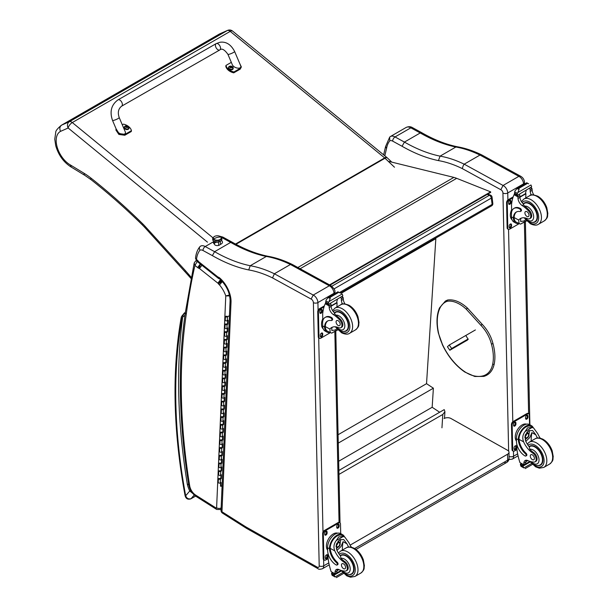 <?xml version="1.0" encoding="UTF-8"?>
<svg xmlns="http://www.w3.org/2000/svg" width="608" height="608" viewBox="0 0 608 608"><rect width="100%" height="100%" fill="white"/><g stroke="black" fill="none" stroke-linecap="round" stroke-linejoin="round"><path stroke-width="0.91" d="M487.19 194.416L489.372 195.297A2.424 1.596 -68.2 0 1 490.534 195.153L487.814 194.058M492.039 197.106A2.424 1.17 173 0 1 491.325 198.086L492.108 204.41A2.424 1.17 -7 0 0 492.822 203.437L492.039 197.106A2.424 2.424 0 0 0 490.534 195.153M331.884 286.216L489.372 195.297A2.424 1.398 60 0 1 491.325 198.086L334.088 288.861M339.576 292.478L492.108 204.41A2.424 1.398 60 0 1 491.621 205.831A2.424 2.424 0 0 0 492.822 203.437M338.869 470.44L444.22 409.617L444.927 411.692L442.806 414.451L441.948 427.812M338.952 474.407L442.806 414.451M435.351 238.321L435.837 238.64L426.535 383.678L433.382 388.193L432.159 407.276L439.675 412.239M435.837 238.64L341.126 293.322M338.664 461.259L432.159 407.276M338.261 443.11L433.382 388.193M338.078 434.743L426.535 383.678M504.268 462.262A4.856 2.804 -120 0 0 506.654 462.475L506.654 462.475A4.856 2.804 -120 0 0 507.657 460.203L354.631 548.545M355.992 549.457L506.654 462.475A4.856 4.856 0 0 0 509.078 458.212A4.856 2.766 179.3 0 1 507.657 460.203L507.589 454.214L350.124 545.125M444.076 418.54A4.856 2.766 179.3 0 1 450.946 418.486L507.589 450.3A4.856 2.766 179.3 0 1 509.01 452.23A4.856 2.766 179.3 0 1 507.589 454.214M330.045 285.152L490.694 192.394L490.633 191.862L456.684 178.334A38.844 22.428 -120 0 0 453.887 177.399L389.059 161.462M329.544 284.878L490.633 191.862M492.678 343.786L492.716 343.315L492.678 343.786L491.424 344.06A25.437 14.683 60 0 0 480.852 325.265L482.136 324.52L481.741 324.353M465.941 335.745L468.206 339.34L466.207 340.784M227.567 30.4L219.594 33.926L227.255 30.56L69.32 121.737A4.856 3.96 66.3 0 0 68.157 128.007A4.856 2.166 -50.7 0 1 72.299 122.55L230.227 31.373A4.856 2.166 -50.7 0 1 232.598 31.092A4.856 4.856 0 0 0 227.567 30.4L227.567 30.4A4.856 3.96 66.3 0 0 227.255 30.56A4.856 2.804 60 0 1 230.227 31.373L384.666 157.92L235.501 244.044M61.294 125.309L219.23 34.124A24.685 14.25 60 0 1 219.594 33.926L61.659 125.111A24.685 14.25 -120 0 0 61.294 125.309C57.441 128.622 55.594 130.956 55.746 132.308L54.766 139.179L55.723 145.692C58.49 155.207 63.696 162.366 71.341 167.162L70.353 164.943A19.828 11.453 60 0 1 57.213 147.25A19.828 11.453 60 0 1 60.542 131.358C59.341 128.645 59.713 126.563 61.659 125.111L69.32 121.737A4.856 2.804 60 0 1 72.299 122.55L212.861 237.736M191.163 277.18A86.1 49.712 60 0 1 188.427 274.086L188.191 275.287L145.008 227.681A4.856 1.398 137.7 0 1 145.168 226.396A43.7 25.232 -120 0 0 142.705 223.835A477.212 275.523 -120 0 0 90.85 178.007A63.118 36.442 -120 0 0 84.056 173.28L70.353 164.943M188.427 274.086L185.303 270.522L185.113 271.776M188.647 484.135L187.348 484.356L188.754 484.781M196.118 496.432L216.653 509.443A3.207 1.756 -57.7 0 1 216.106 508.037L195.571 495.034A3.207 1.756 -57.7 0 0 196.118 496.432C192.196 493.704 189.757 489.896 188.792 485.024A3.207 1.436 -9.2 0 0 189.688 485.822A581.871 335.943 60 0 1 186.253 314.298L185.121 312.664C183.358 314.473 182.544 315.962 182.674 317.148L184.946 315.271M195.578 496.075L191.094 498.666C188.518 499.388 186.717 498.423 185.676 495.778A2.424 1.041 169.6 0 1 184.999 495.224L184.999 495.224C185.729 498.651 187.69 499.86 190.874 498.849A2.424 1.398 60 0 1 190.866 498.849L195.624 496.105M182.035 318.41A2.424 1.778 -160.8 0 1 181.458 316.616L181.176 317.695A2.424 1.634 10 0 0 181.853 319.109A7.281 4.203 60 0 1 182.035 318.41A10.435 6.027 60 0 1 182.674 317.148A585.078 337.797 -120 0 0 187.348 484.356A20.573 11.879 -120 0 0 189.742 490.998L190.783 490.595M181.853 319.109A515.888 297.852 60 0 0 185.676 495.778L189.742 490.998L192.721 493.407M214.29 241.475L214.343 243.96A3.032 1.702 -1.3 0 0 218.614 245.427A3.032 1.702 178.7 0 1 214.343 243.96A3.032 1.702 178.7 0 1 216.144 242.349M218.538 242.045A3.032 1.702 178.7 0 1 215.369 241.847A3.032 1.702 178.7 0 0 218.538 242.045L218.614 245.427L218.538 242.045A3.032 1.702 178.7 0 0 219.298 241.756A3.032 1.702 178.7 0 1 218.538 242.045M218.926 240.449A4.096 2.303 178.7 0 1 214.525 240.13A4.096 2.303 178.7 0 1 213.347 237.736A4.096 2.303 -1.3 0 0 214.525 240.13A4.096 2.303 -1.3 0 0 218.926 240.449A4.096 2.303 -1.3 0 0 221.13 237.561A4.096 2.303 178.7 0 1 218.926 240.449L219.131 241.802L218.926 240.449M218.85 240A3.944 2.219 178.7 0 1 213.302 238.085A3.944 2.219 178.7 0 1 215.642 235.995A3.944 2.219 178.7 0 1 221.19 237.91A3.944 2.219 178.7 0 1 218.85 240L218.85 240M213.324 238.268A3.944 2.219 -1.3 0 0 213.309 238.45A3.944 2.219 -1.3 0 0 218.857 240.365A3.944 2.219 -1.3 0 0 221.198 238.283A3.944 2.219 -1.3 0 0 221.175 238.093A3.944 2.219 178.7 0 1 217.307 240.586A3.944 2.219 178.7 0 1 213.324 238.268M213.644 238.952A12.137 9.219 -38.7 0 1 220.848 237.044A3.944 2.219 -1.3 0 0 215.642 235.995A3.944 2.219 -1.3 0 0 213.644 238.952A3.944 2.219 -1.3 0 0 218.85 240A3.944 2.219 -1.3 0 0 220.848 237.044A12.137 9.219 141.3 0 0 213.644 238.952M218.614 245.427A3.032 1.702 -1.3 0 0 220.408 243.823A3.032 1.702 178.7 0 1 218.614 245.427M229.452 315.674L227.43 316.844A1.163 0.707 2.5 0 1 226.146 316.95A1.163 0.707 2.5 0 1 225.446 316.266L225.279 320.135A1.163 0.707 2.5 0 0 225.978 320.819A1.163 0.707 2.5 0 0 227.263 320.705L228.091 320.226L227.924 324.094L227.096 324.566A1.163 0.707 -177.5 0 1 225.811 324.68A1.163 0.707 -177.5 0 1 225.112 323.996L224.945 327.856A1.163 0.707 2.5 0 0 225.644 328.54A1.163 0.707 2.5 0 0 226.928 328.426L227.757 327.955L227.59 331.816L227.179 331.558L227.324 328.206M227.59 331.816L226.761 332.295A1.163 0.707 -177.5 0 1 225.477 332.409A1.163 0.707 -177.5 0 1 224.778 331.725L224.61 335.586A1.163 0.707 2.5 0 0 225.31 336.27A1.163 0.707 2.5 0 0 226.594 336.156L227.422 335.684L227.255 339.545L226.845 339.287L226.989 335.928M227.065 331.618L225.355 331.748L226.351 332.036L227.179 331.558M227.255 339.545L226.427 340.016A1.163 0.707 -177.5 0 1 225.142 340.13A1.163 0.707 -177.5 0 1 224.443 339.446L224.276 343.315A1.163 0.707 2.5 0 0 224.975 343.999A1.163 0.707 2.5 0 0 226.26 343.885L227.088 343.406L226.921 347.274L226.51 347.008L226.655 343.657M226.921 347.274L226.092 347.746A1.163 0.707 -177.5 0 1 224.808 347.86A1.163 0.707 -177.5 0 1 224.109 347.176L223.942 351.036A1.163 0.707 2.5 0 0 224.641 351.72A1.163 0.707 2.5 0 0 225.925 351.606L226.754 351.135L226.586 354.996L226.176 354.738L226.32 351.386M226.396 347.077L224.686 347.198L225.682 347.487L226.51 347.008M226.586 354.996L225.758 355.475A1.163 0.707 -177.5 0 1 224.481 355.589A1.163 0.707 -177.5 0 1 223.774 354.905L223.607 358.766A1.163 0.707 2.5 0 0 224.314 359.45A1.163 0.707 2.5 0 0 225.591 359.336L226.419 358.857L226.252 362.725L225.842 362.467L225.986 359.108M226.252 362.725L225.424 363.196A1.163 0.707 -177.5 0 1 224.147 363.31A1.163 0.707 -177.5 0 1 223.44 362.626L223.273 366.487A1.163 0.707 2.5 0 0 223.98 367.179A1.163 0.707 2.5 0 0 225.256 367.065L226.085 366.586L225.918 370.447L225.507 370.188L225.652 366.837M225.728 362.528L224.018 362.649L225.013 362.938L225.842 362.467M225.918 370.447L225.089 370.926A1.163 0.707 -177.5 0 1 223.812 371.04A1.163 0.707 -177.5 0 1 223.106 370.356L222.938 374.216A1.163 0.707 2.5 0 0 223.645 374.9A1.163 0.707 2.5 0 0 224.922 374.786L225.75 374.315L225.583 378.176L225.173 377.918L225.317 374.566M225.583 378.176L224.755 378.655A1.163 0.707 -177.5 0 1 223.478 378.769A1.163 0.707 -177.5 0 1 222.771 378.077L222.604 381.946A1.163 0.707 2.5 0 0 223.311 382.63A1.163 0.707 2.5 0 0 224.588 382.516L225.416 382.037L225.249 385.905L224.838 385.639L224.983 382.288M225.059 377.978L223.356 378.108L224.344 378.389L225.173 377.918M225.249 385.905L224.42 386.376A1.163 0.707 -177.5 0 1 223.144 386.49A1.163 0.707 -177.5 0 1 222.437 385.806L222.27 389.667A1.163 0.707 2.5 0 0 222.976 390.359A1.163 0.707 2.5 0 0 224.253 390.245L225.082 389.766L224.914 393.627L224.504 393.368L224.648 390.017M224.914 393.627L224.086 394.106A1.163 0.707 -177.5 0 1 222.809 394.22A1.163 0.707 -177.5 0 1 222.102 393.536L221.935 397.396A1.163 0.707 2.5 0 0 222.642 398.08A1.163 0.707 2.5 0 0 223.919 397.966L224.747 397.495L224.58 401.356L224.17 401.098L224.314 397.746M224.39 393.429L222.688 393.558L223.676 393.847L224.504 393.368M224.58 401.356L223.752 401.835A1.163 0.707 -177.5 0 1 222.475 401.949A1.163 0.707 -177.5 0 1 221.768 401.257L221.601 405.126A1.163 0.707 2.5 0 0 222.308 405.81A1.163 0.707 2.5 0 0 223.584 405.696L224.413 405.217L224.246 409.085L223.835 408.819L223.98 405.468M224.246 409.085L223.425 409.556A1.163 0.707 -177.5 0 1 222.14 409.67A1.163 0.707 -177.5 0 1 221.434 408.986L221.266 412.847A1.163 0.707 2.5 0 0 221.973 413.539A1.163 0.707 2.5 0 0 223.258 413.425L224.078 412.946L223.911 416.807L223.501 416.548L223.645 413.197M223.721 408.888L222.019 409.009L223.007 409.298L223.835 408.819M223.911 416.807L223.09 417.286A1.163 0.707 -177.5 0 1 221.806 417.4A1.163 0.707 -177.5 0 1 221.099 416.716L220.932 420.576A1.163 0.707 2.5 0 0 221.639 421.26A1.163 0.707 2.5 0 0 222.923 421.146L223.744 420.675L223.577 424.536L223.166 424.278L223.311 420.926M223.577 424.536L222.756 425.015A1.163 0.707 -177.5 0 1 221.472 425.129A1.163 0.707 -177.5 0 1 220.765 424.437L220.598 428.306A1.163 0.707 2.5 0 0 221.304 428.99A1.163 0.707 2.5 0 0 222.589 428.876L223.41 428.397L223.242 432.265L222.832 431.999L222.976 428.648M223.052 424.338L221.35 424.468L222.338 424.749L223.166 424.278M223.242 432.265L222.422 432.736A1.163 0.707 -177.5 0 1 221.137 432.85A1.163 0.707 -177.5 0 1 220.43 432.166L220.263 436.027A1.163 0.707 2.5 0 0 220.97 436.719A1.163 0.707 2.5 0 0 222.254 436.605L223.075 436.126L222.908 439.987L222.498 439.728L222.642 436.377M222.908 439.987L222.087 440.466A1.163 0.707 -177.5 0 1 220.803 440.58A1.163 0.707 -177.5 0 1 220.096 439.896L219.929 443.756A1.163 0.707 2.5 0 0 220.636 444.44A1.163 0.707 2.5 0 0 221.92 444.326L222.741 443.855L222.574 447.716L222.163 447.458L222.308 444.106M222.384 439.789L220.681 439.918L221.669 440.207L222.498 439.728M222.574 447.716L221.753 448.195A1.163 0.707 -177.5 0 1 220.468 448.301A1.163 0.707 -177.5 0 1 219.762 447.617L219.594 451.486A1.163 0.707 2.5 0 0 220.301 452.17A1.163 0.707 2.5 0 0 221.586 452.056L222.406 451.577L222.239 455.445L221.829 455.179L221.973 451.828M222.239 455.445L221.418 455.916A1.163 0.707 -177.5 0 1 220.134 456.03A1.163 0.707 -177.5 0 1 219.427 455.346L219.26 459.207A1.163 0.707 2.5 0 0 219.967 459.891A1.163 0.707 2.5 0 0 221.251 459.785L222.072 459.306L221.905 463.167L221.494 462.908L221.639 459.557M221.715 455.248L220.012 455.369L221.008 455.658L221.829 455.179M221.905 463.167L221.084 463.646A1.163 0.707 -177.5 0 1 219.8 463.76A1.163 0.707 -177.5 0 1 219.093 463.076L218.926 466.936A1.163 0.707 2.5 0 0 219.632 467.62A1.163 0.707 2.5 0 0 220.917 467.506L221.738 467.035L221.57 470.896L221.16 470.638L221.304 467.278M221.57 470.896L220.75 471.367A1.163 0.707 -177.5 0 1 219.465 471.481A1.163 0.707 -177.5 0 1 218.758 470.797L218.591 474.666A1.163 0.707 2.5 0 0 219.298 475.35A1.163 0.707 2.5 0 0 220.582 475.236L221.403 474.757L221.236 478.625L220.826 478.359L220.97 475.008M221.046 470.698L219.344 470.828L220.339 471.109L221.16 470.638M221.236 478.625L220.415 479.096A1.163 0.707 -177.5 0 1 219.131 479.21A1.163 0.707 -177.5 0 1 218.424 478.526L218.257 482.387A1.163 0.707 2.5 0 0 218.964 483.071A1.163 0.707 2.5 0 0 220.248 482.957L221.069 482.486L220.902 486.347L220.491 486.088L220.636 482.737M220.712 478.428L219.009 478.549L220.005 478.838L220.826 478.359M221.38 462.969L219.678 463.098L220.674 463.387L221.494 462.908M222.049 447.518L220.347 447.648L221.335 447.929L222.163 447.458M222.718 432.068L221.016 432.189L222.004 432.478L222.832 431.999M223.387 416.609L221.684 416.738L222.672 417.027L223.501 416.548M224.056 401.158L222.353 401.288L223.341 401.569L224.17 401.098M224.724 385.708L223.022 385.829L224.01 386.118L224.838 385.639M225.393 370.257L223.683 370.378L224.679 370.667L225.507 370.188M226.062 354.798L224.352 354.928L225.348 355.209L226.176 354.738M226.731 339.348L225.021 339.477L226.016 339.758L226.845 339.287M227.4 323.897L225.69 324.018L226.685 324.307L227.506 323.828L227.658 320.477M227.924 324.094L227.506 323.828M222.095 485.655L220.902 486.347M227.164 316.228L226.024 316.297L227.156 316.502M117.998 99.864L216.159 43.639A3.64 2.098 60.2 0 1 216.57 43.487A3.64 2.098 60.2 0 1 219.967 46.079A3.64 2.098 60.2 0 1 219.784 49.955A3.64 2.098 60.2 0 1 219.374 50.099A3.64 2.098 60.2 0 1 215.977 47.508A3.64 2.098 60.2 0 1 216.159 43.639A3.64 2.098 60.2 0 1 216.57 43.487A3.64 2.098 60.2 0 1 219.967 46.079A3.64 2.098 60.2 0 1 219.784 49.955L121.615 106.187A3.64 2.098 60.2 0 0 121.798 102.311A3.64 2.098 60.2 0 0 118.4 99.72A3.64 2.098 60.2 0 0 117.998 99.864C111.31 104.812 109.486 111.652 112.518 120.399A3.64 0.608 -23 0 0 113.286 120.46A3.64 0.608 -23 0 0 117.124 119.069A3.64 0.608 -23 0 0 119.221 117.557L125.18 131.609C127.148 135.797 118.4 134.733 116.842 130.591L112.518 120.399M122.299 124.815L123.5 124.131A10.009 6.84 -168.5 0 1 131.442 130.674L124.982 134.376L119.046 133.57L116.12 128.896M116.06 129.132L115.885 129.998L118.872 134.436L124.807 135.242L131.267 131.541L131.442 130.674M239.75 63.566L241.353 66.971L240.373 68.278L233.913 71.972A10.009 6.84 -168.5 0 1 225.971 65.428L231.321 62.366M227.909 54.302L232.226 64.494C233.791 68.636 242.539 69.7 240.57 65.512L234.612 51.46A3.64 0.608 157 0 1 231.496 53.443A3.64 0.608 157 0 1 227.909 54.302C224.458 49.529 221.745 48.078 219.784 49.955M225.971 65.428L225.796 66.302A10.009 6.84 11.5 0 0 233.738 72.846L240.198 69.145L241.353 66.971M233.913 71.972L233.738 72.846M128.972 128.204A2.386 1.634 -168.5 0 1 128.949 128.372A2.386 1.634 -168.5 0 1 126.282 129.496A2.386 1.634 -168.5 0 1 124.268 127.422A2.386 1.634 -168.5 0 1 124.313 127.262M125.119 126.099A2.303 1.573 -168.5 0 1 125.78 125.856L125.78 125.856A2.303 1.573 -168.5 0 1 128.166 126.342L128.166 126.342A2.303 1.573 -168.5 0 1 128.402 128.645A2.303 1.573 -168.5 0 1 125.134 128.387A2.303 1.573 -168.5 0 1 125.119 126.099M127.726 127.498L127.52 127.619A1.178 0.806 -168.5 0 0 127.726 127.498L127.794 127.528A3.101 1.961 -116.1 0 0 127.406 127.026L127.414 126.563A3.101 1.193 -47.2 0 1 127.817 126.441A1.269 0.866 11.5 0 0 127.604 126.274A3.101 1.573 125.9 0 0 127.178 126.373L126.525 126.297A3.101 1.968 -116.5 0 0 126.054 126.092L126.107 126.168A1.178 0.806 -168.5 0 0 125.94 126.259M127.323 127.338L127.414 126.563M126.054 126.092A1.269 0.866 11.5 0 0 125.841 126.221A3.101 1.596 57.1 0 1 126.282 126.434L126.274 126.89A3.101 1.566 125.5 0 0 125.818 127.3A1.269 0.866 11.5 0 0 126.023 127.475A3.101 1.208 -46.9 0 1 126.51 127.087L127.163 127.163A3.101 1.604 56.7 0 1 127.581 127.65A1.269 0.866 11.5 0 0 127.794 127.528M126.282 126.434L126.228 127.3M127.239 126.996L126.312 127.064M126.198 127.133L126.183 127.672M233.168 68.522A2.386 1.634 -168.5 0 1 233.145 68.681A2.386 1.634 -168.5 0 1 230.478 69.814A2.386 1.634 -168.5 0 1 228.464 67.739A2.386 1.634 -168.5 0 1 228.509 67.579M229.315 66.416A2.303 1.573 -168.5 0 1 229.976 66.173L229.976 66.173A2.303 1.573 -168.5 0 1 232.355 66.66L232.355 66.66A2.303 1.573 -168.5 0 1 232.598 68.962A2.303 1.573 -168.5 0 1 229.33 68.704A2.303 1.573 -168.5 0 1 229.315 66.416M231.739 67.921A1.178 0.806 -168.5 0 0 231.922 67.815L231.99 67.845A3.101 1.961 -116.1 0 0 231.602 67.344L231.61 66.88A3.101 1.193 -47.2 0 1 232.005 66.758A1.269 0.866 11.5 0 0 231.8 66.591A3.101 1.573 125.9 0 0 231.374 66.69L230.721 66.614A3.101 1.968 -116.5 0 0 230.25 66.409L230.303 66.485A1.178 0.806 -168.5 0 0 230.136 66.576M231.519 67.648L231.61 66.88M230.25 66.409A1.269 0.866 11.5 0 0 230.029 66.53A3.101 1.596 57.1 0 1 230.478 66.751L230.47 67.207A3.101 1.566 125.5 0 0 230.014 67.617A1.269 0.866 11.5 0 0 230.219 67.784A3.101 1.208 -46.9 0 1 230.706 67.404L231.359 67.48A3.101 1.604 56.7 0 1 231.77 67.967A1.269 0.866 11.5 0 0 231.99 67.845M230.478 66.751L230.424 67.617M231.435 67.313L230.508 67.382M230.394 67.442L230.379 67.99M500.817 189.711L503.067 185.463L464.2 164.168L463.326 165.437L462.24 168.576L500.817 189.711A2.668 1.543 60 0 1 502.938 193.048L508.645 451.197M520.539 176.168L482.022 155.063L479.993 155.048L518.86 176.343L503.067 185.463A6.072 3.504 -120 0 1 507.741 192.972A3.397 1.908 178.7 0 1 502.938 193.048M520.501 176.153C522.964 177.513 524.309 179.618 524.529 182.468L524.529 182.468A3.397 1.915 -1.2 0 1 523.534 183.859A6.072 3.504 60 0 0 518.86 176.343L520.577 176.191M479.993 155.048L464.2 164.168M384.818 155.815A773.931 446.827 60 0 1 386.528 148.557A33.014 19.061 60 0 1 389.766 140.836A6.316 3.648 60 0 1 392.7 141.14L402.063 146.27A169.51 97.865 -120 0 0 438.436 160.603L440.07 156.142L455.863 147.022L457.292 146.756C445.862 144.4 434.074 139.749 421.929 132.802L420.227 132.962A166.113 95.904 -120 0 0 455.863 147.022A134.231 77.497 60 0 1 479.978 155.063M386.528 148.557L385.609 146.422M389.766 140.836L389.69 137.112L390.298 136.602A9.713 5.609 -120 0 1 390.359 136.564L390.245 136.633M402.063 146.27L404.434 142.082L420.227 132.962L410.833 127.824A3.397 2.014 -61.3 0 1 412.528 127.65L421.914 132.787M390.427 136.526L406.091 127.482A9.713 5.609 60 0 1 406.152 127.444A9.713 5.609 60 0 1 410.833 127.824L395.04 136.944A3.397 2.014 118.7 0 0 392.7 141.14M195.548 261.06A2.424 1.398 60 0 1 195.578 261.045L194.18 262.99L194.94 265.43L197.402 261.212M188.792 485.024C178.79 422.72 177.642 365.226 185.341 312.535L194.18 262.99M230.143 294.85L225.773 295.921L230.303 295.891M200.328 263.933L197.63 267.566A5.183 2.994 -120 0 0 198.702 268.242A2.379 1.376 60 0 1 198.991 268.25A1.186 0.684 60 0 1 199.401 268.47A1.193 0.692 60 0 1 199.47 268.523L217.892 283.168L220.56 279.513M199.47 268.523L202.175 264.906M217.892 283.168A1.482 0.851 60 0 1 218.029 283.275L220.856 279.756M218.029 283.275A0.973 0.562 60 0 1 218.219 283.472L221.532 280.448M218.219 283.472A0.768 0.441 60 0 1 218.477 283.913L222.125 281.253M198.702 268.242L200.458 264.032M218.477 283.913A4.917 2.842 -120 0 0 219.488 284.939L222.429 281.481M198.991 268.25L200.564 264.054M199.401 268.47L202.069 264.822M221.396 240.578A4.552 2.561 178.7 0 1 222.467 242.182A4.552 2.561 178.7 0 1 220.21 244.462M214.343 243.922A4.552 2.561 178.7 0 1 213.362 242.387A4.552 2.561 178.7 0 1 213.492 241.764L213.826 241.232M200.602 246.118L200.534 246.156A9.713 5.609 -120 0 0 200.465 246.194C199.196 247.152 199.036 248.482 199.971 250.184A6.506 3.754 60 0 1 203.004 250.496L212.374 255.626L214.601 251.682L230.675 242.402L232.279 242.25C244.431 249.196 256.219 253.855 267.657 256.211L266.312 256.454A134.231 77.497 60 0 1 290.426 264.495L274.375 273.767L272.544 277.924L311.114 299.068L313.234 295.062L274.375 273.767M329.308 285.783A6.072 3.504 60 0 1 333.982 293.292A3.207 1.801 -1.2 0 0 334.924 291.984C335.297 290.404 333.952 288.276 330.881 285.608A3.207 2.006 115.3 0 0 329.308 285.783A3.207 1.9 -61.3 0 1 330.889 285.616L292.38 264.51L290.442 264.488L329.308 285.783L313.234 295.062A6.072 3.504 -120 0 1 317.916 302.571A3.207 1.801 178.7 0 1 313.386 302.64L319.208 565.881A2.865 1.657 60 0 1 317.201 567.127L246.415 527.204A28.356 16.37 60 0 1 244.72 526.163A3.207 1.847 -120 0 0 244.659 526.125L221.966 511.754A3.207 1.756 122.3 0 0 222.52 513.152L245.214 527.524A3.207 1.756 -57.7 0 1 244.659 526.125M334.924 291.984L334.955 293.512M231.04 301.925A21.409 12.365 -120 0 0 219.602 277.871L219.822 279.034C226.404 285.403 229.832 292.562 230.105 300.519L231.04 301.925L221.966 511.754A3.207 1.938 -177.5 0 1 221.031 510.31L221.031 510.31A3.207 3.207 0 0 0 222.52 513.152M212.374 255.626A169.313 97.751 -120 0 0 248.702 269.937L250.245 265.734L266.312 256.454A166.113 95.904 -120 0 1 230.675 242.402L221.456 237.356M219.602 277.871A4.978 2.873 -120 0 0 217.983 277.05A1.474 0.851 60 0 1 217.968 277.035A6.126 3.534 60 0 1 217.732 276.86L199.128 262.071A6.126 3.534 60 0 1 198.77 261.797A1.026 0.593 60 0 1 198.725 261.767A1.026 0.593 60 0 1 198.71 261.752A5.495 3.169 -120 0 0 196.946 259.874L195.518 258.301L196.43 260.444L196.483 259.502A33.212 19.175 60 0 1 199.971 250.184M195.518 258.301C195.936 253.65 197.402 249.774 199.903 246.673L200.465 246.194M196.946 259.874L197.266 261.106L196.43 260.444M217.983 277.05L219.556 278.874M217.968 277.035L218.553 278.418M199.128 262.071L199.485 263.332L197.114 261.379A2.424 1.398 60 0 0 195.578 261.045L196.513 260.505M198.77 261.797L199.044 263.006M198.71 261.752L198.466 262.458L197.266 261.106M468.168 338.975L451.645 348.506L449.836 350.238L467.423 340.085M463.668 341.909L465.416 340.799L463.668 341.909M451.645 348.506L449.251 345.032L447.442 346.765L449.836 350.238M449.251 345.032L475.403 329.939M537.502 438.026A16.925 9.774 60 0 1 535.823 434.804L532.57 430.517L528.679 430.738L525.282 434.956L525.532 440.747A16.925 9.774 60 0 0 529.317 446.994L529.834 449.358A16.925 9.774 60 0 0 533.528 452.481L532.638 452.998A16.925 9.774 60 0 1 523.61 441.856C522.158 438.102 522.66 434.652 525.107 431.513L527.531 427.888L532.038 427.508L525.107 431.513M532.038 427.508L533.619 427.994L537.746 433.694A16.925 9.774 -120 0 0 540.246 438.193M525.836 456.03L526.558 455.612A1.528 0.882 60 0 0 526.087 453.264A13.764 7.942 60 0 1 519.034 439.348L519.027 438.634L518.305 439.052A11.012 6.521 -61.3 0 1 523.146 428.328A11.012 6.521 -61.3 0 1 531.369 425.6L529.477 424.566A11.012 6.521 118.7 0 0 520.972 427.584A11.012 6.521 118.7 0 0 516.405 438.718L516.466 441.507A11.917 6.878 -120 0 0 525.107 455.97A1.528 0.882 -120 0 0 525.836 456.03A1.528 0.882 -120 0 0 525.365 453.674A13.764 7.942 -120 0 1 518.312 439.766L516.405 438.718M518.305 439.052L518.312 439.766M531.369 425.6A11.012 6.521 -61.3 0 1 533.284 427.812M526.27 460.21A6.247 3.602 60 0 0 525.791 462.08A34.405 19.866 60 0 0 525.783 463.706A1.148 0.661 60 0 1 525.548 464.254L523.906 465.204L519.954 462.62A51.612 29.8 60 0 1 516.906 449.244L516.792 444.136M531.552 463.539L523.929 467.94L523.085 466.518A4.089 2.364 60 0 1 523.192 465.986L520.448 464.162L521.208 463.729M520.448 464.162L520.387 464.451A4.089 2.364 60 0 1 520.516 465.112L521.033 466.351L523.929 467.94M519.027 438.634A9.994 5.913 -61.3 0 1 523.442 428.944A9.994 5.913 -61.3 0 1 530.883 426.497L533.619 427.994M531.164 441.081A65.238 37.666 60 0 1 531.886 432.653L529.864 437.456L525.821 441.378M529.287 430.434A7.273 4.309 -61.3 0 1 528.945 434.051M526.604 438.322A7.273 4.309 -61.3 0 1 525.152 439.713M527.569 431.543A4.856 2.873 -61.3 0 1 527.622 432.866M527.828 460.575L525.806 461.738M516.017 432.774L516.587 431.376M532.638 452.998A5.35 3.086 60 0 1 535.922 457.718A5.35 3.086 60 0 1 535.055 461.837A5.35 3.086 60 0 1 533.794 462.072A26.76 15.451 60 0 1 527.797 460.56A6.247 3.602 60 0 0 525.152 460.499A6.247 3.602 60 0 0 523.868 463.19A34.405 19.866 60 0 0 523.86 464.763A1.216 0.737 -59.4 0 0 523.86 464.816L525.783 463.706M516.458 441.089A9.994 5.913 -61.3 0 1 517.385 429.848A9.994 5.913 -61.3 0 1 526.482 424.156M516.944 449.578L514.474 451.007A2.424 1.436 -61.3 0 1 513.266 451.128L512.574 450.748A2.424 1.436 -61.3 0 1 512.027 449.608L511.472 424.521A2.424 1.436 -61.3 0 1 513.144 421.526L526.878 413.592A2.424 1.436 -61.3 0 1 528.086 413.47L528.77 413.85A2.424 1.436 -61.3 0 1 529.325 414.99L529.538 424.597M513.266 451.128A2.424 1.436 -61.3 0 1 512.711 449.988L512.156 424.901A2.424 1.436 -61.3 0 1 513.828 421.899L527.562 413.972A2.424 1.436 -61.3 0 1 528.77 413.85M525.593 418.41L525.57 417.407A1.672 0.988 -61.3 0 1 526.27 415.72A1.672 0.988 -61.3 0 1 527.554 415.264A1.672 0.988 -61.3 0 1 527.934 416.039L527.957 417.05A1.672 0.988 -61.3 0 1 527.265 418.737A1.672 0.988 -61.3 0 1 525.973 419.193A1.672 0.988 -61.3 0 1 525.593 418.41M513.578 425.349L513.555 424.346A1.672 0.988 -61.3 0 1 514.254 422.659A1.672 0.988 -61.3 0 1 515.538 422.195A1.672 0.988 -61.3 0 1 515.918 422.978L515.941 423.981A1.672 0.988 -61.3 0 1 515.25 425.668A1.672 0.988 -61.3 0 1 513.958 426.132A1.672 0.988 -61.3 0 1 513.578 425.349M514.102 448.932L514.079 447.929A1.672 0.988 -61.3 0 1 514.771 446.242A1.672 0.988 -61.3 0 1 516.063 445.786A1.672 0.988 -61.3 0 1 516.435 446.568L516.458 447.572A1.672 0.988 -61.3 0 1 515.766 449.259A1.672 0.988 -61.3 0 1 514.482 449.715A1.672 0.988 -61.3 0 1 514.102 448.932M527.144 415.196A1.672 0.988 -61.3 0 1 527.25 415.667L527.273 416.67A1.672 0.988 -61.3 0 1 525.7 418.882M515.128 422.127A1.672 0.988 -61.3 0 1 515.234 422.606L515.25 423.609A1.672 0.988 -61.3 0 1 513.684 425.82M515.652 445.717A1.672 0.988 -61.3 0 1 515.751 446.188L515.774 447.192A1.672 0.988 -61.3 0 1 514.201 449.403M525.449 436.232A2.295 1.36 118.7 0 0 526.566 434.203M525.396 436.726A2.295 1.36 118.7 0 0 525.912 437.783A2.295 1.36 118.7 0 0 528.2 436.422A2.295 1.36 118.7 0 0 528.116 433.762A2.295 1.36 118.7 0 0 526.946 433.892M525.388 436.856A2.485 1.467 118.7 0 0 527.227 437.874A2.485 1.467 118.7 0 0 528.899 434.758A2.485 1.467 118.7 0 0 527.007 433.846A2.485 1.467 118.7 0 0 525.388 436.802A2.485 1.467 118.7 0 0 525.388 436.856M525.274 436.924A2.652 1.573 118.7 0 0 527.296 437.973A2.652 1.573 118.7 0 0 529.021 434.819A2.652 1.573 118.7 0 0 527.121 433.633A2.652 1.573 118.7 0 0 525.274 436.924M529.021 434.75A2.842 1.687 118.7 0 0 529.021 434.674A2.842 1.687 118.7 0 0 528.375 433.276A2.842 1.687 118.7 0 0 526.186 434.051A2.842 1.687 118.7 0 0 525 436.932A2.842 1.687 118.7 0 0 525.646 438.262A2.842 1.687 118.7 0 0 527.174 438.056A2.842 1.687 118.7 0 0 527.235 438.011M529.036 446.622A10.921 6.308 60 0 1 529.69 446.143A10.921 6.308 60 0 1 534.949 446.568A10.921 6.308 60 0 1 542.252 456.182A10.921 6.308 60 0 1 540.611 465.059A10.921 6.308 60 0 1 538.088 465.546M533.528 452.481A5.35 3.086 60 0 1 536.811 457.201A5.35 3.086 60 0 1 535.944 461.32L535.055 461.837M532.395 459.633A2.911 1.68 -120 0 0 533.801 459.747A2.911 1.68 -120 0 0 533.801 456.38A2.911 1.68 -120 0 0 530.89 454.7A2.911 1.68 -120 0 0 530.45 457.072A2.911 1.68 -120 0 0 532.395 459.633M518.784 223.546A11.012 6.521 -61.3 0 1 515.896 223.128A11.012 6.521 -61.3 0 1 513.433 218.644L514.155 218.226A9.994 5.913 -61.3 0 0 516.382 222.232L520.524 224.116L526.46 220.689M519.118 223.729L518.708 220.066A16.925 9.774 60 0 1 520.425 218.546A16.925 9.774 60 0 1 527.455 218.652A5.35 3.086 60 0 0 529.682 218.69A5.35 3.086 60 0 0 528.238 210.642L529.127 210.125A5.35 3.086 60 0 1 530.571 218.173L529.682 218.69M521.444 218.082A16.925 9.774 -120 0 0 520.63 218.948L520.676 221.487L524.035 220.97L525.639 219.792M513.433 218.644L513.41 217.976A13.764 7.942 -120 0 1 516.253 212.063A13.764 7.942 -120 0 1 520.015 211.538A1.528 0.882 -120 0 0 520.433 211.478A1.528 0.882 -120 0 0 520.661 210.239A1.528 0.882 -120 0 0 519.642 208.901A11.917 6.878 -120 0 0 513.904 208.43A11.917 6.878 -120 0 0 511.434 214.138L511.495 216.927A11.012 6.521 118.7 0 0 513.996 222.087L515.896 223.128M520.524 224.116L526.642 220.879M511.655 211.804L511.503 205.056A51.612 29.8 60 0 1 514.026 194.727L514.52 194.096M528.238 210.642A26.76 15.451 60 0 0 522.158 205.534A6.247 3.602 60 0 1 518.016 198.482A34.405 19.866 60 0 1 517.94 196.87A1.216 0.745 -59.7 0 1 517.94 196.81L517.963 194.925M517.94 196.81L519.855 195.7A1.148 0.661 -120 0 0 519.103 194.355M517.142 195.487L514.398 193.663A4.089 2.364 -120 0 0 514.505 193.139L514.946 190.965L517.165 188.343L518.913 188.336L519.072 189.384L517.841 192.554L530.974 184.976L531.491 186.215A4.089 2.364 -120 0 0 531.62 186.876L517.142 195.487L531.62 186.876M526.764 182.803L528.679 183.844M513.904 208.43L514.626 208.02A11.917 6.878 60 0 1 520.364 208.483A1.528 0.882 60 0 1 521.383 209.828A1.528 0.882 60 0 1 521.155 211.067L520.433 211.478M514.155 218.226L514.132 217.558A13.764 7.942 60 0 1 516.625 211.873M519.924 197.205L525.943 193.732A65.238 37.666 -120 0 0 525.776 197.942M525.494 193.496L525.943 193.732M519.901 196.87L525.464 193.663A46.261 26.706 -120 0 1 526.308 190.198M519.855 195.7A34.405 19.866 -120 0 0 519.939 197.372A6.247 3.602 -120 0 0 523.564 204.06L523.503 204.759L524.681 206.15A26.76 15.451 60 0 1 529.127 210.125M514.505 193.139L517.074 194.537L517.841 192.554M511.115 210.976L511.609 209.676M517.074 194.537A4.089 2.364 -120 0 0 517.203 195.198M526.809 182.75L516.8 188.526L519.072 189.384M531.324 195.024A6.247 3.602 -120 0 1 530.222 191.436A34.405 19.866 -120 0 1 530.146 189.764L532.068 188.655A1.216 0.692 -63.2 0 1 532.068 188.708A34.405 19.866 -120 0 0 532.144 190.327A6.247 3.602 -120 0 0 533.816 194.872M532.068 188.655L530.526 187.758M530.146 189.764A1.148 0.661 -120 0 0 529.386 188.419M512.042 219.784A9.994 5.913 -61.3 0 1 510.325 215.475A9.994 5.913 -61.3 0 1 511.609 209.745M519.088 223.714L509.572 229.208A2.424 1.436 -61.3 0 1 508.356 229.33A2.424 1.436 -61.3 0 1 507.809 228.198L507.254 203.102A2.424 1.436 -61.3 0 1 508.926 200.108L512.878 197.828M511.533 224.77L511.556 225.773A1.672 0.988 -61.3 0 1 510.864 227.46A1.672 0.988 -61.3 0 1 509.58 227.924A1.672 0.988 -61.3 0 1 509.2 227.141L509.177 226.138A1.672 0.988 -61.3 0 1 509.869 224.451A1.672 0.988 -61.3 0 1 511.161 223.987A1.672 0.988 -61.3 0 1 511.533 224.77L510.849 224.398L510.872 225.401A1.672 0.988 -61.3 0 1 509.299 227.612M511.016 201.187L511.039 202.19A1.672 0.988 -61.3 0 1 510.34 203.878A1.672 0.988 -61.3 0 1 509.056 204.334A1.672 0.988 -61.3 0 1 508.676 203.551L508.653 202.548A1.672 0.988 -61.3 0 1 509.344 200.86A1.672 0.988 -61.3 0 1 510.636 200.404A1.672 0.988 -61.3 0 1 511.016 201.187L510.325 200.815L510.348 201.818A1.672 0.988 -61.3 0 1 508.774 204.03M508.356 229.33L507.672 228.958A2.424 1.436 -61.3 0 1 507.125 227.818L506.57 202.73A2.424 1.436 -61.3 0 1 508.242 199.728L513.19 196.87M510.75 223.919A1.672 0.988 -61.3 0 1 510.849 224.398M510.226 200.336A1.672 0.988 -61.3 0 1 510.325 200.815M532.714 222.399A10.921 6.308 -120 0 0 535.238 221.912A10.921 6.308 -120 0 0 535.238 209.296A10.921 6.308 -120 0 0 524.316 202.988A10.921 6.308 -120 0 0 523.306 203.847M526.916 211.668A2.911 1.68 -120 0 0 525.51 211.554A2.911 1.68 -120 0 0 525.51 214.913A2.911 1.68 -120 0 0 528.428 216.6A2.911 1.68 -120 0 0 528.861 214.229A2.911 1.68 -120 0 0 526.916 211.668M348.673 547.048A16.925 9.774 60 0 1 346.986 543.826L343.733 539.539L339.842 539.76L336.444 543.978L336.703 549.761A16.925 9.774 60 0 0 340.488 556.008L341.004 558.38A16.925 9.774 60 0 0 344.698 561.496L343.809 562.012A16.925 9.774 60 0 1 334.78 550.878C333.328 547.124 333.83 543.674 336.277 540.527L338.694 536.91L343.208 536.53L336.277 540.527M343.208 536.53L344.789 537.016L348.908 542.716A16.925 9.774 -120 0 0 351.416 547.215M337.007 565.045L337.729 564.634A1.528 0.882 60 0 0 337.258 562.278A13.764 7.942 60 0 1 330.205 548.37L330.197 547.648L329.475 548.066A11.012 6.521 -61.3 0 1 334.309 537.35A11.012 6.521 -61.3 0 1 342.54 534.622L340.647 533.581A11.012 6.521 118.7 0 0 332.143 536.606A11.012 6.521 118.7 0 0 327.568 547.74L327.636 550.529A11.917 6.878 -120 0 0 336.27 564.984A1.528 0.882 -120 0 0 337.007 565.045A1.528 0.882 -120 0 0 336.536 562.696A13.764 7.942 -120 0 1 329.483 548.788L327.568 547.74M329.475 548.066L329.483 548.788M342.54 534.622A11.012 6.521 -61.3 0 1 344.455 536.834M337.44 569.225A6.247 3.602 60 0 0 336.954 571.102A34.405 19.866 60 0 0 336.954 572.728A1.148 0.661 60 0 1 336.718 573.276L335.076 574.226L331.124 571.642A51.612 29.8 60 0 1 328.077 558.266L327.963 553.158M342.722 572.561L335.099 576.962L334.256 575.54A4.089 2.364 60 0 1 334.362 575.008L331.618 573.184L332.378 572.751M331.618 573.184L331.558 573.473A4.089 2.364 60 0 1 331.687 574.134L332.204 575.373L335.099 576.962M330.197 547.648A9.994 5.913 -61.3 0 1 334.613 537.966A9.994 5.913 -61.3 0 1 342.053 535.519L344.789 537.016M342.334 550.103A65.238 37.666 60 0 1 343.056 541.675L341.035 546.478L336.992 550.4M340.457 539.456A7.273 4.309 -61.3 0 1 340.115 543.073M337.774 547.344A7.273 4.309 -61.3 0 1 336.323 548.735M338.74 540.558A4.856 2.873 -61.3 0 1 338.793 541.88M338.998 569.597L336.976 570.76M327.188 541.796L327.758 540.398M343.809 562.012A5.35 3.086 60 0 1 347.092 566.74A5.35 3.086 60 0 1 346.226 570.859A5.35 3.086 60 0 1 344.964 571.094A26.76 15.451 60 0 1 338.968 569.582A6.247 3.602 60 0 0 336.323 569.521A6.247 3.602 60 0 0 335.038 572.212A34.405 19.866 60 0 0 335.031 573.785A1.216 0.737 -59.4 0 0 335.031 573.838L336.954 572.728M327.621 550.111A9.994 5.913 -61.3 0 1 328.556 538.87A9.994 5.913 -61.3 0 1 337.653 533.178M328.115 558.6L325.645 560.021A2.424 1.436 -61.3 0 1 324.429 560.143L323.745 559.77A2.424 1.436 -61.3 0 1 323.198 558.63L322.643 533.543A2.424 1.436 -61.3 0 1 324.315 530.541L338.048 522.614A2.424 1.436 -61.3 0 1 339.256 522.492L339.94 522.872A2.424 1.436 -61.3 0 1 340.495 524.005L340.708 533.619M324.429 560.143A2.424 1.436 -61.3 0 1 323.882 559.01L323.327 533.915A2.424 1.436 -61.3 0 1 324.999 530.921L338.732 522.994A2.424 1.436 -61.3 0 1 339.94 522.872M336.764 527.432L336.741 526.429A1.672 0.988 -61.3 0 1 337.44 524.742A1.672 0.988 -61.3 0 1 338.724 524.278A1.672 0.988 -61.3 0 1 339.104 525.061L339.127 526.064A1.672 0.988 -61.3 0 1 338.436 527.752A1.672 0.988 -61.3 0 1 337.144 528.215A1.672 0.988 -61.3 0 1 336.764 527.432M324.748 534.364L324.725 533.36A1.672 0.988 -61.3 0 1 325.417 531.673A1.672 0.988 -61.3 0 1 326.709 531.217A1.672 0.988 -61.3 0 1 327.089 532L327.112 533.003A1.672 0.988 -61.3 0 1 326.412 534.69A1.672 0.988 -61.3 0 1 325.128 535.146A1.672 0.988 -61.3 0 1 324.748 534.364M325.272 557.954L325.25 556.951A1.672 0.988 -61.3 0 1 325.941 555.264A1.672 0.988 -61.3 0 1 327.233 554.8A1.672 0.988 -61.3 0 1 327.606 555.583L327.628 556.586A1.672 0.988 -61.3 0 1 326.937 558.273A1.672 0.988 -61.3 0 1 325.652 558.737A1.672 0.988 -61.3 0 1 325.272 557.954M338.314 524.21A1.672 0.988 -61.3 0 1 338.42 524.689L338.436 525.692A1.672 0.988 -61.3 0 1 336.862 527.904M326.298 531.149A1.672 0.988 -61.3 0 1 326.397 531.628L326.42 532.631A1.672 0.988 -61.3 0 1 324.847 534.842M326.823 554.732A1.672 0.988 -61.3 0 1 326.922 555.21L326.944 556.214A1.672 0.988 -61.3 0 1 325.371 558.425M336.619 545.254A2.295 1.36 118.7 0 0 337.729 543.225M336.558 545.748A2.295 1.36 118.7 0 0 337.083 546.797A2.295 1.36 118.7 0 0 339.37 545.444A2.295 1.36 118.7 0 0 339.279 542.777A2.295 1.36 118.7 0 0 338.116 542.906M336.558 545.878A2.485 1.467 118.7 0 0 338.39 546.896A2.485 1.467 118.7 0 0 340.07 543.78A2.485 1.467 118.7 0 0 338.177 542.868A2.485 1.467 118.7 0 0 336.558 545.824A2.485 1.467 118.7 0 0 336.558 545.878M336.444 545.946A2.652 1.573 118.7 0 0 338.466 546.995A2.652 1.573 118.7 0 0 340.191 543.841A2.652 1.573 118.7 0 0 338.291 542.655A2.652 1.573 118.7 0 0 336.444 545.946M340.191 543.765A2.842 1.687 118.7 0 0 340.191 543.689A2.842 1.687 118.7 0 0 339.545 542.298A2.842 1.687 118.7 0 0 337.349 543.073A2.842 1.687 118.7 0 0 336.171 545.954A2.842 1.687 118.7 0 0 336.817 547.284A2.842 1.687 118.7 0 0 338.337 547.078A2.842 1.687 118.7 0 0 338.405 547.033M340.206 555.644A10.921 6.308 60 0 1 340.86 555.165A10.921 6.308 60 0 1 346.119 555.59A10.921 6.308 60 0 1 353.423 565.204A10.921 6.308 60 0 1 351.781 574.081A10.921 6.308 60 0 1 349.258 574.568M344.698 561.496A5.35 3.086 60 0 1 347.981 566.223A5.35 3.086 60 0 1 347.115 570.342L346.226 570.859M343.566 568.655A2.911 1.68 -120 0 0 344.972 568.769A2.911 1.68 -120 0 0 344.972 565.402A2.911 1.68 -120 0 0 342.053 563.722A2.911 1.68 -120 0 0 341.62 566.086A2.911 1.68 -120 0 0 343.566 568.655M329.954 332.568A11.012 6.521 -61.3 0 1 327.058 332.15A11.012 6.521 -61.3 0 1 324.604 327.666L325.326 327.248A9.994 5.913 -61.3 0 0 327.552 331.254L331.694 333.138L337.63 329.711M330.288 332.751L329.878 329.08A16.925 9.774 60 0 1 331.596 327.568A16.925 9.774 60 0 1 338.626 327.674A5.35 3.086 60 0 0 340.845 327.712A5.35 3.086 60 0 0 339.408 319.656L340.298 319.147A5.35 3.086 60 0 1 341.742 327.195L340.845 327.712M332.614 327.104A16.925 9.774 -120 0 0 331.801 327.97L331.846 330.509L335.206 329.992L336.809 328.814M324.604 327.666L324.581 326.998A13.764 7.942 -120 0 1 327.423 321.085A13.764 7.942 -120 0 1 331.185 320.56A1.528 0.882 -120 0 0 331.603 320.5A1.528 0.882 -120 0 0 331.831 319.261A1.528 0.882 -120 0 0 330.813 317.923A11.917 6.878 -120 0 0 325.075 317.452A11.917 6.878 -120 0 0 322.605 323.16L322.666 325.949A11.012 6.521 118.7 0 0 325.166 331.109L327.058 332.15M331.694 333.138L337.812 329.901M322.825 320.826L322.673 314.078A51.612 29.8 60 0 1 325.196 303.749L325.69 303.111M339.408 319.656A26.76 15.451 60 0 0 333.328 314.556A6.247 3.602 60 0 1 329.186 307.504A34.405 19.866 60 0 1 329.103 305.892A1.216 0.745 -59.7 0 1 329.103 305.832L329.133 303.947M329.103 305.832L331.026 304.722A1.148 0.661 -120 0 0 330.273 303.377M328.312 304.509L325.569 302.685A4.089 2.364 -120 0 0 325.675 302.153L326.116 299.987L328.335 297.365L330.083 297.358L330.243 298.406L329.012 301.576L342.144 293.991L342.661 295.237A4.089 2.364 -120 0 0 342.79 295.891L328.312 304.509L342.79 295.891M337.934 291.817L339.842 292.866M325.075 317.452L325.789 317.034A11.917 6.878 60 0 1 331.535 317.505A1.528 0.882 60 0 1 332.553 318.843A1.528 0.882 60 0 1 332.325 320.082L331.603 320.5M325.326 327.248L325.303 326.58A13.764 7.942 60 0 1 327.796 320.895M331.094 306.227L337.106 302.754A65.238 37.666 -120 0 0 336.946 306.964M336.665 302.51L337.106 302.754M331.071 305.892L336.634 302.685A46.261 26.706 -120 0 1 337.478 299.212M331.026 304.722A34.405 19.866 -120 0 0 331.109 306.394A6.247 3.602 -120 0 0 334.734 313.082L334.674 313.781L335.852 315.172A26.76 15.451 60 0 1 340.298 319.147M325.675 302.153L328.236 303.559L329.012 301.576M322.286 319.998L322.78 318.698M328.236 303.559A4.089 2.364 -120 0 0 328.373 304.22M337.98 291.764L327.97 297.548L330.243 298.406M342.494 304.046A6.247 3.602 -120 0 1 341.392 300.458A34.405 19.866 -120 0 1 341.316 298.786L343.231 297.677A1.216 0.692 -63.2 0 1 343.239 297.73A34.405 19.866 -120 0 0 343.315 299.349A6.247 3.602 -120 0 0 344.987 303.886M343.231 297.677L341.696 296.78M341.316 298.786A1.148 0.661 -120 0 0 340.556 297.441M323.213 328.806A9.994 5.913 -61.3 0 1 321.495 324.49A9.994 5.913 -61.3 0 1 322.78 318.767M330.258 332.736L320.735 338.23A2.424 1.436 -61.3 0 1 319.527 338.352A2.424 1.436 -61.3 0 1 318.98 337.212L318.425 312.124A2.424 1.436 -61.3 0 1 320.097 309.13L324.049 306.842M322.704 333.792L322.726 334.795A1.672 0.988 -61.3 0 1 322.035 336.482A1.672 0.988 -61.3 0 1 320.743 336.938A1.672 0.988 -61.3 0 1 320.37 336.156L320.348 335.152A1.672 0.988 -61.3 0 1 321.039 333.465A1.672 0.988 -61.3 0 1 322.324 333.009A1.672 0.988 -61.3 0 1 322.704 333.792L322.02 333.42L322.042 334.423A1.672 0.988 -61.3 0 1 320.469 336.634M322.187 310.209L322.21 311.212A1.672 0.988 -61.3 0 1 321.51 312.9A1.672 0.988 -61.3 0 1 320.226 313.356A1.672 0.988 -61.3 0 1 319.846 312.573L319.823 311.57A1.672 0.988 -61.3 0 1 320.515 309.882A1.672 0.988 -61.3 0 1 321.807 309.426A1.672 0.988 -61.3 0 1 322.187 310.209L321.495 309.829L321.518 310.832A1.672 0.988 -61.3 0 1 319.945 313.052M319.527 338.352L318.843 337.98A2.424 1.436 -61.3 0 1 318.288 336.84L317.733 311.752A2.424 1.436 -61.3 0 1 319.405 308.75L324.36 305.892M321.921 332.941A1.672 0.988 -61.3 0 1 322.02 333.42M321.396 309.358A1.672 0.988 -61.3 0 1 321.495 309.829M343.885 331.421A10.921 6.308 -120 0 0 346.408 330.934A10.921 6.308 -120 0 0 346.408 318.318A10.921 6.308 -120 0 0 335.487 312.01A10.921 6.308 -120 0 0 334.476 312.869M338.086 320.69A2.911 1.68 -120 0 0 336.68 320.576A2.911 1.68 -120 0 0 336.68 323.935A2.911 1.68 -120 0 0 339.591 325.614A2.911 1.68 -120 0 0 340.032 323.251A2.911 1.68 -120 0 0 338.086 320.69M300.101 268.744L456.684 178.334M297.836 267.505L453.887 177.399M480.852 325.265L466.214 309.138L467.476 308.096C460.621 301.887 454.039 299.189 447.731 300.002A0.912 0.73 80.6 0 0 447.237 301.272A35.507 20.497 60 0 0 439.706 308.628A47.181 27.238 60 0 0 438.573 333.131A35.507 20.497 60 0 0 442.404 344.356A43.328 25.019 60 0 0 464.679 371.655A35.507 20.497 60 0 0 474.331 375.957A42.545 24.563 60 0 0 482.942 375.888A35.507 20.497 60 0 0 492.716 364.078A42.226 24.381 -120 0 0 491.424 344.06M447.655 300.018A0.912 0.737 70.6 0 0 447.237 301.272A32.422 18.719 60 0 1 466.214 309.138L467.529 308.157A0.912 0.912 0 0 0 467.476 308.096L482.159 324.269C487.411 329.779 491.013 336.171 492.951 343.459C495.003 351.014 495.436 357.823 494.251 363.888C492.807 370.606 489.334 374.779 483.816 376.398L474.787 376.481L464.816 372.043C455.422 365.522 447.891 356.303 442.221 344.371L442.343 344.234M439.706 308.628A0.912 0.684 -156.3 0 1 439.516 307.891L445.428 301.028L447.572 300.04A0.912 0.912 0 0 1 447.731 300.002M438.573 333.131L438.33 332.956C436.225 323.084 436.62 314.731 439.516 307.891M442.404 344.356L438.33 332.956M464.679 371.655A0.912 0.479 123.9 0 0 464.816 372.043M474.331 375.957A0.912 0.661 101.9 0 0 474.787 376.481M482.942 375.888A0.912 0.737 75.2 0 0 483.816 376.398M492.716 364.078A0.912 0.623 11.5 0 0 494.251 363.888M466.23 340.814L467.316 340.184M387.182 157.776A4.856 2.166 129.3 0 0 387.045 157.639A4.856 2.166 129.3 0 0 384.666 157.92A4.856 2.804 -120 0 1 385.016 158.232L394.493 167.23M235.957 244.294L385.016 158.232A4.856 1.809 -46.5 0 1 387.311 157.875A4.856 4.856 0 0 0 387.045 157.639L232.598 31.092M60.542 131.358L68.157 128.007L207.465 242.159M185.303 270.522L145.168 226.396M142.705 223.835A4.856 1.71 134.5 0 0 142.736 225.31L145.008 227.681M90.85 178.007A4.856 2.257 128.2 0 0 91.276 179.839C108.786 193.625 125.94 208.78 142.736 225.31M84.056 173.28A4.856 2.728 121.3 0 0 84.968 175.446L91.276 179.839M185.121 312.664A12.867 7.425 -120 0 0 184.315 313.029L185.356 312.421M194.233 494.98L191.094 498.666A2.424 1.398 60 0 1 190.874 498.849M226.761 332.295L226.594 336.156M226.427 340.016L226.26 343.885M226.092 347.746L225.925 351.606M225.758 355.475L225.591 359.336M225.424 363.196L225.256 367.065M225.089 370.926L224.922 374.786M224.755 378.655L224.588 382.516M224.42 386.376L224.253 390.245M224.086 394.106L223.919 397.966M223.752 401.835L223.584 405.696M223.425 409.556L223.258 413.425M223.09 417.286L222.923 421.146M222.756 425.015L222.589 428.876M222.422 432.736L222.254 436.605M222.087 440.466L221.92 444.326M221.753 448.195L221.586 452.056M221.418 455.916L221.251 459.785M221.084 463.646L220.917 467.506M220.75 471.367L220.582 475.236M220.415 479.096L220.248 482.957M227.43 316.844L227.263 320.705M227.096 324.566L226.928 328.426M124.982 134.376L124.807 135.242M240.373 68.278L240.198 69.145M124.663 126.487A2.386 1.634 11.5 0 0 124.336 127.095A2.386 1.634 11.5 0 0 126.35 129.17A2.386 1.634 11.5 0 0 129.018 128.045A2.386 1.634 11.5 0 0 128.942 127.353M126.525 126.297L126.411 126.707M127.178 126.373L127.102 127.102M228.859 66.804A2.386 1.634 11.5 0 0 228.524 67.412A2.386 1.634 11.5 0 0 230.546 69.487A2.386 1.634 11.5 0 0 233.206 68.362A2.386 1.634 11.5 0 0 233.138 67.67M230.721 66.614L230.607 67.024M231.374 66.69L231.291 67.42M518.054 455.81L512.308 459.124A6.072 3.504 -120 0 0 513.562 456.22A3.397 1.908 178.7 0 1 509.056 456.441M517.644 453.864L513.562 456.22L513.448 451.204M512.802 421.762L508.546 229.406M507.9 199.971L507.741 192.972L523.534 183.859L523.556 184.627M524.385 222.277L528.618 413.782M438.436 160.603A130.834 75.536 60 0 1 462.24 168.576M464.185 164.183A134.231 77.497 -120 0 0 440.07 156.142A166.113 95.904 60 0 1 404.434 142.082L395.04 136.944A9.713 5.609 -120 0 0 390.359 136.564L406.152 127.444C408.492 126.396 410.62 126.472 412.528 127.65M186.253 314.298A774.121 446.941 60 0 1 194.94 265.43L197.63 267.566M221.084 509.124L220.332 509.557A3.884 2.242 -120 0 0 221.13 508.03M219.488 284.939A19.859 11.468 60 0 1 225.773 295.921L216.608 507.802A0.676 0.395 60 0 1 216.106 508.037M195.571 495.034A8.938 5.16 60 0 1 189.688 485.822M221.13 507.931A3.207 1.938 -177.5 0 1 216.608 507.802M274.36 273.775A134.231 77.497 -120 0 0 250.245 265.734A166.113 95.904 60 0 1 214.601 251.682L205.215 246.536A9.713 5.609 -120 0 0 200.534 246.156L200.427 246.225M203.004 250.496A3.207 1.9 118.7 0 1 205.215 246.536L213.492 241.764M318.083 310.278L317.916 302.571L333.982 293.292L334.005 294.067M334.833 331.717L339.051 522.409M221.335 237.234A3.207 1.9 -61.3 0 1 222.878 237.097L232.264 242.235M311.114 299.068A2.865 1.657 60 0 1 313.386 302.64M248.702 269.937A131.024 75.65 60 0 1 272.544 277.924M244.72 526.163A3.207 1.71 123.5 0 0 245.214 527.531L247.106 528.686A3.207 1.87 -60.6 0 1 246.415 527.204M247.106 528.686L317.893 568.609A3.207 1.87 -60.6 0 1 317.201 567.127M329.224 564.832L322.483 568.723A6.072 3.504 -120 0 0 323.737 565.812A3.207 1.801 178.7 0 1 319.208 565.881M328.814 562.886L323.737 565.812L323.6 559.672M322.992 532.068L318.698 337.881M218.173 278.16A3.207 1.474 -51.5 0 1 218.006 278.061A3.207 1.474 -51.5 0 1 217.732 276.86M520.79 466.024L523.389 467.446M526.087 453.264L525.365 453.674M531.886 432.653L535.823 434.804M520.516 465.112L523.085 466.518M521.314 463.782L520.63 464.178M529.842 461.449L525.783 463.79M523.61 465.044L522.926 465.439M525.791 462.08L523.868 463.19M519.954 462.62L523.86 464.763M530.206 461.936L523.192 465.986M519.034 439.348L523.61 441.856M512.156 424.901L511.472 424.521M513.828 421.899L513.144 421.526M527.957 417.05L527.273 416.67M527.934 416.039L527.25 415.667M515.941 423.981L515.25 423.609M515.918 422.978L515.234 422.606M516.458 447.572L515.774 447.192M516.435 446.568L515.751 446.188M512.711 449.988L512.027 449.608M527.562 413.972L526.878 413.592M528.048 445.261A12.624 7.288 60 0 1 534.918 445.162A12.624 7.288 60 0 1 543.75 463.334A12.624 7.288 60 0 1 530.336 461.502M542.093 439.394A14.569 8.413 60 0 1 551.828 452.208A14.569 8.413 60 0 1 549.647 464.056C554.108 460.142 552.573 459.458 553.234 456.646L552.17 450.779C550.248 445.596 547.215 441.765 543.066 439.295C539.509 437.692 536.849 437.54 535.078 438.824A14.569 8.413 60 0 1 542.093 439.394M535.078 438.824L529.241 442.191A14.569 8.413 60 0 1 536.256 442.768A14.569 8.413 60 0 1 545.992 455.582A14.569 8.413 60 0 1 543.81 467.423L539.334 468.183L535.602 466.822L529.75 461.32M529.834 449.358A8.155 4.712 60 0 1 538.726 457.664A8.155 4.712 60 0 1 533.421 463.433A8.155 4.712 60 0 1 531.217 461.73M531.21 445.656L529.697 446.53A10.587 6.11 60 0 1 540.276 452.641A10.587 6.11 60 0 1 540.276 464.862L541.796 463.988M513.41 217.976L511.495 216.927M514.026 194.727L517.94 196.87M518.913 188.336L527.296 183.502M519.642 208.901L520.364 208.483M514.733 191.908L517.324 193.329M518.533 188.13L526.916 183.289M522.158 205.534L523.503 204.759M518.016 198.482L519.939 197.372M530.222 191.436L532.144 190.327M514.132 217.558L518.708 220.066M511.556 225.773L510.872 225.401M511.039 202.19L510.348 201.818M508.926 200.108L508.242 199.728M507.254 203.102L506.57 202.73M507.809 228.198L507.125 227.818M524.704 218.006A12.624 7.288 -120 0 0 530.009 222.893A12.624 7.288 -120 0 0 537.51 211.766A12.624 7.288 -120 0 0 522.166 202.669M524.096 217.77L530.45 223.797C534.006 225.408 536.666 225.56 538.43 224.276A14.569 8.413 -120 0 0 538.437 207.457A14.569 8.413 -120 0 0 523.868 199.044L521.406 201.605M538.43 224.276L544.266 220.902A14.569 8.413 -120 0 0 544.266 204.083A14.569 8.413 -120 0 0 529.705 195.677L523.868 199.044M524.681 206.15A8.155 4.712 60 0 1 533.391 214.692A8.155 4.712 60 0 1 528.048 220.286A8.155 4.712 60 0 1 525.259 217.938M523.48 203.992L524.316 203.384A10.587 6.11 60 0 1 534.903 209.494A10.587 6.11 60 0 1 534.903 221.715C533.056 222.748 530.959 222.65 528.595 221.418L524.56 217.816M331.96 575.039L334.552 576.46M337.258 562.278L336.536 562.696M343.056 541.675L346.986 543.826M331.687 574.134L334.256 575.54M332.485 572.804L331.801 573.2M341.012 570.464L336.954 572.812M334.78 574.066L334.096 574.461M336.954 571.102L335.038 572.212M331.124 571.642L335.031 573.785M341.377 570.958L334.362 575.008M330.205 548.37L334.78 550.878M323.327 533.915L322.643 533.543M324.999 530.921L324.315 530.541M339.127 526.064L338.436 525.692M339.104 525.061L338.42 524.689M327.112 533.003L326.42 532.631M327.089 532L326.397 531.628M327.628 556.586L326.944 556.214M327.606 555.583L326.922 555.21M323.882 559.01L323.198 558.63M338.732 522.994L338.048 522.614M339.218 554.283A12.624 7.288 60 0 1 346.089 554.184A12.624 7.288 60 0 1 354.92 572.356A12.624 7.288 60 0 1 341.506 570.524M353.263 548.416A14.569 8.413 60 0 1 362.999 561.23A14.569 8.413 60 0 1 360.818 573.078C365.279 569.164 363.736 568.48 364.397 565.668L363.341 559.801C361.418 554.618 358.378 550.787 354.236 548.317C350.679 546.714 348.019 546.554 346.248 547.846A14.569 8.413 60 0 1 353.263 548.416M346.248 547.846L340.412 551.213A14.569 8.413 60 0 1 347.426 551.783A14.569 8.413 60 0 1 357.162 564.604A14.569 8.413 60 0 1 354.981 576.445L350.504 577.205L346.773 575.844L340.921 570.342M341.004 558.38A8.155 4.712 60 0 1 349.889 566.686A8.155 4.712 60 0 1 344.592 572.455A8.155 4.712 60 0 1 342.388 570.752M342.38 554.678L340.868 555.552A10.587 6.11 60 0 1 351.447 561.663A10.587 6.11 60 0 1 351.447 573.884L352.967 573.01M324.581 326.998L322.666 325.949M325.196 303.749L329.103 305.892M330.083 297.358L338.458 292.516M330.813 317.923L331.535 317.505M325.903 300.922L328.495 302.343M329.703 297.152L338.086 292.311M333.328 314.556L334.674 313.781M329.186 307.504L331.109 306.394M341.392 300.458L343.315 299.349M325.303 326.58L329.878 329.08M322.726 334.795L322.042 334.423M322.21 311.212L321.518 310.832M320.097 309.13L319.405 308.75M318.425 312.124L317.733 311.752M318.98 337.212L318.288 336.84M335.874 327.028A12.624 7.288 -120 0 0 341.179 331.907A12.624 7.288 -120 0 0 348.68 320.788A12.624 7.288 -120 0 0 333.336 311.691M335.266 326.792L341.62 332.819C345.177 334.423 347.837 334.582 349.6 333.298A14.569 8.413 -120 0 0 349.6 316.479A14.569 8.413 -120 0 0 335.038 308.066L332.576 310.627M349.6 333.298L355.437 329.924A14.569 8.413 -120 0 0 355.437 313.105A14.569 8.413 -120 0 0 340.875 304.699L335.038 308.066M335.852 315.172A8.155 4.712 60 0 1 344.561 323.714A8.155 4.712 60 0 1 339.211 329.3A8.155 4.712 60 0 1 336.422 326.96M334.643 313.006L335.487 312.406A10.587 6.11 60 0 1 346.074 318.516A10.587 6.11 60 0 1 346.074 330.737C344.227 331.763 342.129 331.664 339.766 330.44L335.73 326.838M340.586 293.033L491.621 205.831M444.927 411.692L444.501 418.327M509.078 458.212L509.01 452.23M391.788 162.131L387.311 157.875M190.92 278.38L188.191 275.287M84.968 175.446L71.303 167.132M219.23 34.124L219.739 33.85M181.458 316.616L184.315 313.029M181.176 317.695C171.859 371.131 173.136 430.312 184.999 495.224M214.191 236.641L212.709 237.971L212.739 240.183L214.024 241.338L217.299 242.052L220.613 241.194L221.844 239.978L221.776 237.774L220.24 236.512M220.354 241.338L220.271 244.439M119.221 117.557C117.504 112.602 118.302 108.817 121.615 106.187M216.159 43.639L219.914 42.271C226.047 41.39 230.941 44.452 234.612 51.46M128.949 128.372L128.166 126.342A3.108 3.108 0 0 0 125.78 125.856L124.268 127.422M127.3 126.684L127.148 127.14M126.411 126.662L126.373 127.186M233.145 68.681L232.355 66.66A3.108 3.108 0 0 0 229.976 66.173L228.464 67.739M231.488 67.002L231.344 67.458M230.607 66.979L230.569 67.503M512.308 459.124L508.911 459.549M524.529 182.468L524.567 184.042M525.396 221.692L529.887 424.787M481.977 155.04C473.556 150.906 465.31 148.139 457.231 146.748M383.64 154.85L385.601 146.475M385.594 146.528L389.69 137.112M220.332 509.557L216.653 509.443M292.326 264.488C283.913 260.353 275.667 257.594 267.604 256.204M335.791 331.162L340.032 522.926M219.503 236.147L222.878 237.097M230.105 300.512L221.031 510.31M322.483 568.723C320.021 569.468 318.493 569.43 317.893 568.609M218.926 278.692L218.302 278.289M199.454 263.317L218.318 278.297M525.198 468.578L532.418 464.413M528.375 433.276L526.748 432.387M525.646 438.262L524.841 437.821M549.647 464.056L543.81 467.423M527.25 444.015L529.241 442.191M529.211 446.85L529.697 446.53M530.366 461.51L533.968 464.573C536.324 465.796 538.43 465.895 540.276 464.862M531.559 188.016L530.807 187.598M544.266 220.902C548.735 216.995 547.192 216.311 547.854 213.499L546.797 207.632C544.905 202.525 541.918 198.725 537.844 196.24C533.14 194.522 530.427 194.332 529.705 195.677M525.836 202.502L524.316 203.384M536.423 220.841L534.903 221.715M336.368 577.6L343.588 573.435M339.545 542.298L337.919 541.401M336.817 547.284L336.011 546.843M360.818 573.078L354.981 576.445M338.42 553.037L340.412 551.213M340.381 555.872L340.868 555.552M341.536 570.532L345.139 573.595C347.495 574.818 349.592 574.917 351.447 573.884M342.73 297.031L341.97 296.62M355.437 329.924C359.906 326.017 358.363 325.326 359.024 322.521L357.968 316.654C356.075 311.547 353.088 307.747 349.015 305.254C344.31 303.544 341.597 303.354 340.875 304.699M337.007 311.524L335.487 312.406M347.594 329.863L346.074 330.737"/></g></svg>
